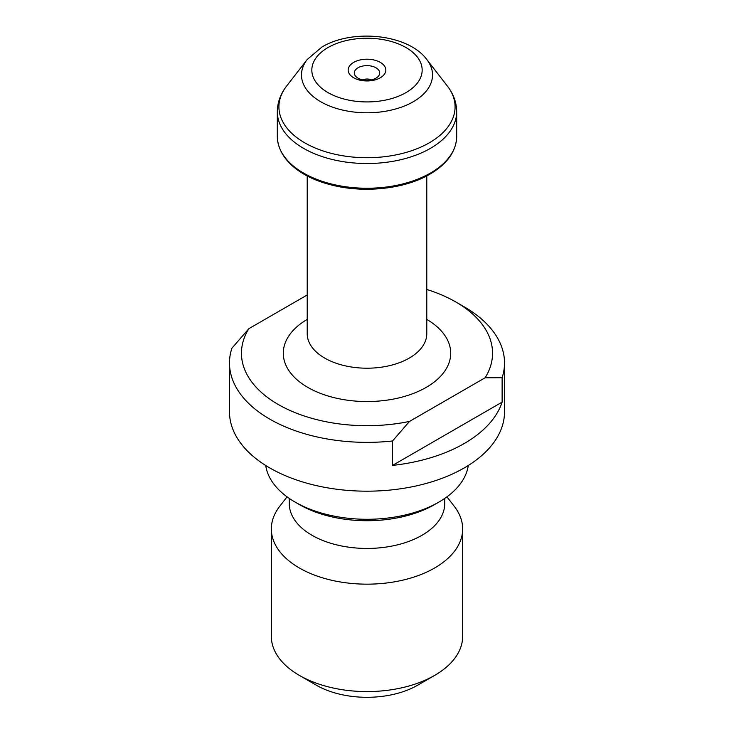 <?xml version="1.0" encoding="UTF-8"?>
<svg xmlns="http://www.w3.org/2000/svg" width="734" height="734" viewBox="0 0 734 734"><rect width="100%" height="100%" fill="white"/><g stroke="black" fill="none" stroke-linecap="round" stroke-linejoin="round"><path stroke-width="1.1" d="M229.485 362.981L229.485 411.792A137.515 79.391 0 0 0 367 491.184A137.515 79.391 0 0 0 504.515 411.792L504.515 362.981A137.515 79.391 180 0 1 502.12 377.716L502.12 402.122A137.515 79.391 180 0 1 392.525 465.402L392.525 440.987A137.515 79.391 180 0 1 229.485 362.981A137.515 79.391 180 0 1 231.88 348.237L248.863 328.667A125.551 72.492 0 0 0 278.223 404.471A125.551 72.492 0 0 0 409.508 421.417L392.525 440.987M502.12 377.716L485.137 377.762A125.551 72.492 0 0 0 455.777 301.958L464.237 306.84A137.515 79.391 180 0 1 504.515 362.981M455.777 301.958A125.551 72.492 0 0 0 426.784 289.471M485.137 377.762L409.508 421.417M307.216 294.985L248.863 328.667M287.058 496.854L279.672 506.387A95.659 55.233 0 0 0 271.341 528.939L271.341 636.35A95.659 55.233 0 0 0 299.353 675.399L316.271 685.171A71.749 41.425 0 0 0 417.729 685.171L434.647 675.399A95.659 55.233 0 0 0 462.659 636.35L462.659 528.939A95.659 55.233 0 0 0 454.328 506.387L446.942 496.854M299.353 675.399A95.659 55.233 0 0 0 434.647 675.399M271.341 528.939A95.659 55.233 0 0 0 367 584.163A95.659 55.233 0 0 0 462.659 528.939M289.279 498.423L289.279 503.57A77.721 44.875 0 0 0 367 548.445A77.721 44.875 0 0 0 444.721 503.57L444.721 498.423M265.717 465.494A101.641 58.683 0 0 0 295.132 502.102L299.353 504.542A95.659 55.233 0 0 0 434.647 504.542L438.868 502.102A101.641 58.683 0 0 0 468.283 465.494M295.132 502.102A101.641 58.683 0 0 0 438.868 502.102M353.687 77.767A18.836 10.872 0 0 0 385.194 72.895A18.836 10.872 0 0 0 362.128 59.573A18.836 10.872 0 0 0 353.687 77.767M392.525 465.402L502.12 402.122M362.972 79.923A5.982 3.45 180 0 1 371.028 79.923M358.018 78.153A12.707 7.331 180 0 1 355.403 75.96A12.707 7.331 180 0 1 367 65.638A12.707 7.331 180 0 1 378.597 75.96A12.707 7.331 180 0 1 358.018 78.153M426.784 319.391A83.704 48.325 180 0 1 425.986 387.506A83.704 48.325 180 0 1 308.014 387.506A83.704 48.325 180 0 1 307.216 319.391M307.216 175.894L307.216 333.686A59.784 34.516 0 0 0 367 368.202A59.784 34.516 0 0 0 426.784 333.686L426.784 175.894M456.686 136.469C456.254 151.287 447.336 163.856 429.922 174.178C404.315 189.354 362.312 193.611 329.419 184.436C301.5 177.178 277.957 159.911 277.314 136.469A89.686 51.775 0 0 0 332.676 184.307A89.686 51.775 0 0 0 430.418 173.077A89.686 51.775 0 0 0 456.686 136.469L456.686 111.751A89.686 51.775 180 0 1 430.418 148.36A89.686 51.775 180 0 1 332.676 159.581A89.686 51.775 180 0 1 277.314 111.751C277.443 102.448 280.535 93.897 286.59 86.107A88.08 50.848 0 0 0 317.051 148.754A88.08 50.848 0 0 0 429.28 142.827A88.08 50.848 0 0 0 447.41 86.107L426.812 59.518A65.519 37.829 180 0 1 367 112.788A65.519 37.829 180 0 1 307.188 59.518L286.59 86.107M327.997 47.554A55.16 31.846 0 0 0 352.724 100.842A55.16 31.846 0 0 0 420.279 61.84A55.16 31.846 0 0 0 327.997 47.554M277.314 136.469L277.314 111.751M456.686 111.751C456.557 102.448 453.465 93.897 447.41 86.107M426.812 59.518C408.031 33.984 352.595 28.626 322.015 46.967L307.188 59.518"/></g></svg>
